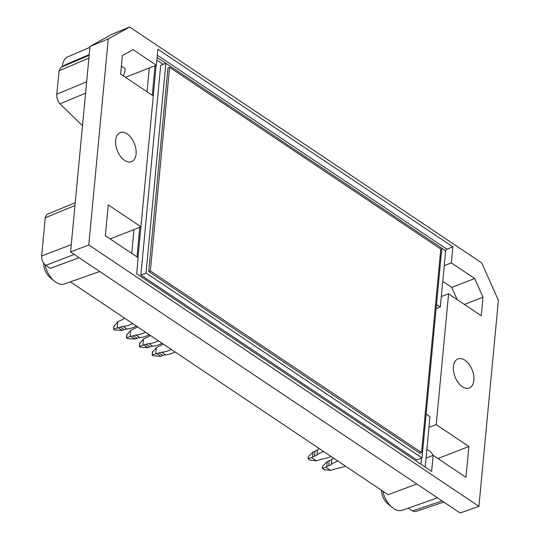 <?xml version="1.0" encoding="UTF-8"?>
<svg xmlns="http://www.w3.org/2000/svg" width="540" height="540" viewBox="0 0 540 540"><rect width="100%" height="100%" fill="white"/><g stroke="black" fill="none" stroke-linecap="round" stroke-linejoin="round"><path stroke-width="0.81" d="M421.544 458.096L420.964 464.231M156.85 60.122L163.175 64.361M137.97 257.567L140.879 226.773M153.245 95.958L156.141 65.333M165.875 63.308L160.697 65.32L140.873 275.049L416.819 459.938L422.003 457.92L441.828 248.198L165.875 63.308L146.05 273.031L422.003 457.92M408.206 508.174L412.371 510.968L415.476 511.603L443.792 502.052M426.155 413.951L429.962 416.833L428.976 427.262L436.226 424.609L448.592 293.841L481.255 315.725L483.003 297.216L474.653 278.505L451.346 262.885L444.251 265.646L441.335 296.487L448.592 293.841M441.335 296.487L440.35 306.909L436.118 308.576M428.976 427.262L425.21 467.08M426.06 458.102L433.148 455.342L431.636 471.38L136.654 273.74L138.173 257.702L105.341 235.71L108.257 204.869L140.927 226.753L153.286 95.985L120.616 74.095L122.371 55.593L133.049 49.626L156.364 65.246L157.876 49.208L452.858 246.847L451.346 262.885M416.86 484.009L388.078 494.687L70.403 281.846M140.927 226.753L133.994 229.622L131.747 253.402M473.884 380.315A15.613 9.241 -111.3 0 1 469.314 388.01A15.613 9.241 -111.3 0 1 455.045 376.812A15.613 9.241 -111.3 0 1 457.994 358.911A15.613 9.241 -111.3 0 1 469.091 364.304A15.613 9.241 -111.3 0 1 473.884 380.315M88.783 244.951L478.919 506.345L498.393 300.314L481.694 262.892L129.627 27L108.263 38.92L88.783 244.951L70.565 251.984L460.134 513L478.919 506.345M136.087 153.988A15.613 9.241 -111.3 0 1 131.517 161.676A15.613 9.241 -111.3 0 1 117.248 150.484A15.613 9.241 -111.3 0 1 120.197 132.583A15.613 9.241 -111.3 0 1 131.294 137.977A15.613 9.241 -111.3 0 1 136.087 153.988M433.148 455.342L465.98 477.34L468.896 446.492L436.226 424.609M123.275 75.877A19.966 11.819 68.7 0 0 125.098 68.56L121.379 66.062M45.252 217.829L41.641 256.014C41.573 259.949 42.964 263.068 45.812 265.37L50.274 268.36L79.056 257.681M45.11 217.701L46.859 214.414L75.222 202.703M70.565 251.984L89.991 46.48L108.263 38.92M129.627 27L111.166 34.661L89.991 46.48M89.154 55.316L60.959 67.325L59.15 70.754L56.767 94.338C56.693 98.165 57.753 101.331 59.953 103.829L82.499 125.699M60.959 67.325L66.096 64.456L89.222 54.608M147.029 91.787L149.276 68.006L125.395 77.294M156.364 65.246L149.276 68.006M62.316 66.494A19.966 11.819 68.7 0 0 62.309 66.575L62.39 65.785A19.966 11.819 68.7 0 0 62.316 66.494M89.903 47.365L67.945 56.741A19.966 11.819 68.7 0 0 62.39 65.785M157.316 55.188L446.857 249.183A1.451 0.891 -56.2 0 0 445.655 250.844L444.251 265.646M436.489 304.661L440.35 306.909M136.984 256.905L139.786 227.225M152.26 95.297L155.054 65.759M446.857 249.183L452.858 246.847M110.12 238.91L133.994 229.622M44.948 264.674A19.966 11.819 68.7 0 0 54.257 281.023A19.966 11.819 68.7 0 0 64.463 283.939L99.725 271.526M43.598 263.075A12.704 7.52 68.7 0 0 49.964 277.412L54.257 281.023M483.003 297.216L464.427 304.445M474.653 278.505L451.751 287.415L442.766 281.394M451.751 287.415L457.184 299.599M437.927 458.541L468.896 446.492M382.772 491.137A19.966 11.819 68.7 0 0 392.06 507.35A19.966 11.819 68.7 0 0 402.266 510.266L437.522 497.853M381.416 490.226A12.704 7.52 68.7 0 0 387.761 503.739L392.06 507.35M433.127 455.348A10.888 6.446 68.7 0 0 426.863 449.584M312.998 452.014L312.532 456.948L314.496 456.185L314.962 451.251L312.998 452.014L308.34 456.658L307.989 458.737L311.6 457.616L316.359 460.802L310.298 460.195M314.962 451.251A14.519 7.567 -174.6 0 0 317.507 449.901L317.041 454.835A14.519 7.567 5.4 0 1 314.496 456.185M319.403 448.679A34.452 17.962 -174.6 0 0 317.507 449.901M331.155 456.55A34.452 17.962 5.4 0 1 323.048 458.858A14.519 7.567 5.4 0 0 319.822 459.756L316.359 460.802M312.532 456.948L311.6 457.616M317.041 454.835A34.452 17.962 5.4 0 1 323.555 451.46M156.911 353.727L160.718 356.279L162.682 355.516L158.875 352.964L155.722 353.835L156.31 347.666L159.523 346.059A14.519 8.924 123.8 0 0 162.452 344.5A34.452 21.175 123.8 0 1 163.188 344.007M158.875 352.964A14.519 8.924 123.8 0 1 161.717 352.283L165.524 354.834A14.519 8.924 -56.2 0 0 162.682 355.516M171.248 349.414A34.452 21.175 123.8 0 1 161.717 352.283M160.718 356.279L153.036 355.779L152.267 354.969L155.722 353.835M156.31 347.666L152.536 352.148M165.524 354.834A34.452 21.175 -56.2 0 0 175.054 351.965M131.22 336.515L135.027 339.066L136.984 338.303L133.178 335.752L130.032 336.623L130.613 330.453L133.832 328.847A14.519 8.924 123.8 0 0 136.762 327.281A34.452 21.175 123.8 0 1 137.491 326.795M133.178 335.752A14.519 8.924 123.8 0 1 136.019 335.07L139.826 337.622A14.519 8.924 -56.2 0 0 136.984 338.303M145.557 332.201A34.452 21.175 123.8 0 1 136.019 335.07M135.027 339.066L127.346 338.567L126.576 337.757L130.032 336.623M130.613 330.453L126.846 334.935M139.826 337.622A34.452 21.175 -56.2 0 0 149.364 334.753M140.873 275.049L146.05 273.031M148.723 271.546L167.967 67.986L169.601 67.345L440.788 249.048L421.551 452.608L419.911 453.242L148.723 271.546L150.356 270.904L169.601 67.345M421.551 452.608L150.356 270.904M118.375 327.908L122.182 330.46L124.139 329.697L120.332 327.146L117.187 328.016L117.767 321.847L120.987 320.24A14.519 8.924 123.8 0 0 123.91 318.674A34.452 21.175 123.8 0 1 124.646 318.188M120.332 327.146A14.519 8.924 123.8 0 1 123.174 326.464L126.981 329.015A14.519 8.924 -56.2 0 0 124.139 329.697M132.712 323.595A34.452 21.175 123.8 0 1 123.174 326.464M122.182 330.46L114.494 329.96L113.731 329.15L117.187 328.016M117.767 321.847L114.001 326.329M126.981 329.015A34.452 21.175 -56.2 0 0 136.519 326.147M144.065 345.121L147.872 347.672L149.83 346.91L146.03 344.358L142.877 345.229L143.465 339.059L146.678 337.453A14.519 8.924 123.8 0 0 149.607 335.894A34.452 21.175 123.8 0 1 150.336 335.401M146.03 344.358A14.519 8.924 123.8 0 1 148.871 343.676L152.672 346.228A14.519 8.924 -56.2 0 0 149.83 346.91M158.402 340.808A34.452 21.175 123.8 0 1 148.871 343.676M147.872 347.672L140.191 347.173L139.421 346.363L142.877 345.229M143.465 339.059L139.691 343.541M152.672 346.228A34.452 21.175 -56.2 0 0 162.209 343.359M327.274 461.579L326.808 466.513L328.772 465.75L329.238 460.816L327.274 461.579L322.616 466.223L322.259 468.302L325.87 467.181L330.629 470.367L324.574 469.76M329.238 460.816A14.519 7.567 -174.6 0 0 331.783 459.466L331.317 464.4A14.519 7.567 5.4 0 1 328.772 465.75M333.673 458.237A34.452 17.962 -174.6 0 0 331.783 459.466M345.431 466.115A34.452 17.962 5.4 0 1 337.318 468.423A14.519 7.567 5.4 0 0 334.098 469.321L330.629 470.367M326.808 466.513L325.87 467.181M331.317 464.4A34.452 17.962 5.4 0 1 337.824 461.018M412.371 510.968L442.118 500.931M41.641 256.014L71.26 244.627M74.952 205.511L45.252 217.782M56.943 94.122L86.65 81.81M88.891 58.091L59.15 70.754M45.812 265.37L74.23 254.441M85.57 93.204L59.953 103.829M157.093 57.503L165.8 63.335M441.821 248.272L445.655 250.844M436.401 305.566L437.569 305.046M308.144 458.75L310.709 460.471M152.267 354.969L152.584 351.641M126.576 337.757L126.893 334.429M113.731 329.15L114.048 325.822M139.421 346.363L139.739 343.035M322.421 468.315L324.986 470.036M307.969 458.73L310.473 460.404M152.456 351.877L152.152 355.104M126.765 334.665L126.461 337.892M113.92 326.059L113.616 329.285M139.61 343.271L139.306 346.498M322.245 468.288L324.743 469.969"/></g></svg>
